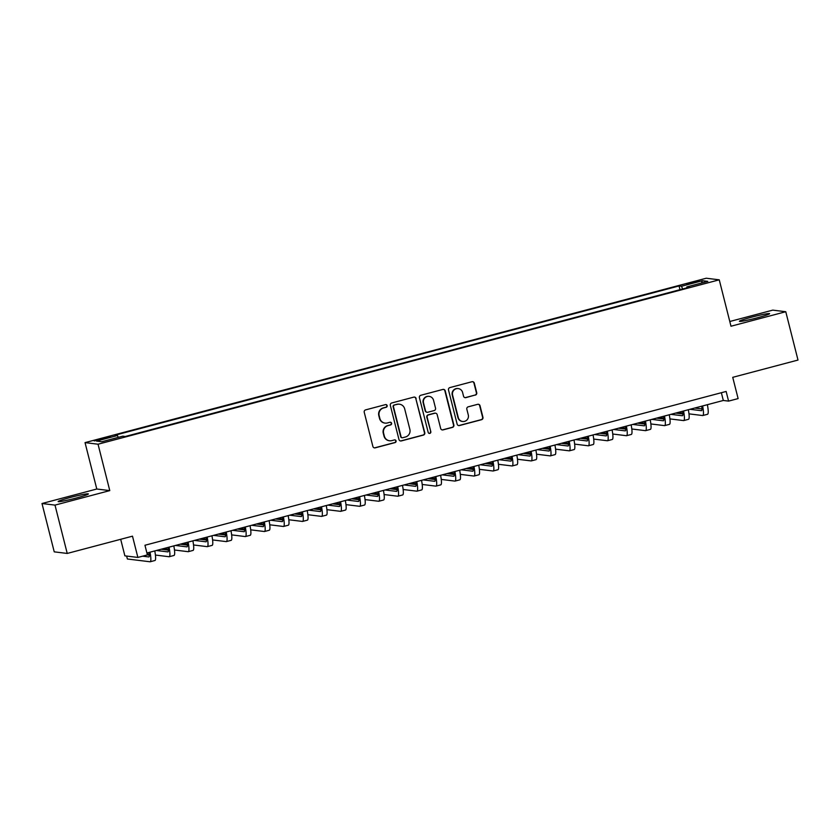 <?xml version="1.0" encoding="UTF-8"?>
<svg xmlns="http://www.w3.org/2000/svg" width="840" height="840" viewBox="0 0 840 840"><rect width="100%" height="100%" fill="white"/><g stroke="black" fill="none" stroke-linecap="round" stroke-linejoin="round"><path stroke-width="1.26" d="M387.145 405.605A1.376 1.355 97 0 0 385.497 404.618L365.62 409.878A1.964 1.932 97 0 0 364.235 412.272L372.876 446.429A1.964 1.932 97 0 0 375.228 447.836L395.105 442.575A1.376 1.355 97 0 0 394.937 439.887A1.376 1.355 97 0 0 394.433 439.919L391.86 440.601A6.279 6.174 97 0 1 384.332 436.107L383.618 433.262A6.279 6.174 97 0 1 388.059 425.607L390.631 424.925A1.376 1.355 97 0 0 390.464 422.237A1.376 1.355 97 0 0 389.959 422.268L387.387 422.951A6.279 6.174 97 0 1 379.869 418.457L379.144 415.611A6.279 6.174 97 0 1 383.596 407.957L386.169 407.274A1.376 1.355 97 0 0 387.145 405.605M385.088 423.108L384.741 423.066A6.279 6.174 97 0 1 379.522 418.415L378.798 415.569A6.279 6.174 97 0 1 383.25 407.915L385.822 407.232A1.376 1.355 97 0 0 385.822 404.576M374.336 447.856A1.964 1.932 97 0 0 374.871 447.794L394.748 442.533A1.376 1.355 97 0 0 394.758 439.877M389.56 440.759L389.204 440.717A6.279 6.174 97 0 1 383.985 436.065L383.26 433.219A6.279 6.174 97 0 1 387.713 425.565L390.285 424.882A1.376 1.355 97 0 0 390.285 422.226M751.758 317.142A15.593 1.008 -14.2 0 0 739.389 321.31A15.593 1.008 -14.2 0 0 757.239 317.814A15.593 1.008 -14.2 0 0 769.608 313.656A15.593 1.008 -14.2 0 0 751.758 317.142M70.529 497.417A15.593 1.008 -14.2 0 0 58.16 501.585A15.593 1.008 -14.2 0 0 76.01 498.089A15.593 1.008 -14.2 0 0 88.379 493.931A15.593 1.008 -14.2 0 0 70.529 497.417M691.887 282.366L686.805 284.078L694.134 282.649L699.206 280.938L691.887 282.366M475.346 395.115A1.964 1.932 97 0 0 476.731 392.731L474.306 383.145A1.964 1.932 97 0 0 471.954 381.738L449.883 387.587A1.964 1.932 97 0 0 448.497 389.97L457.139 424.137A1.964 1.932 97 0 0 459.491 425.534L481.562 419.695A1.964 1.932 97 0 0 482.947 417.302L480.018 405.731A1.964 1.932 97 0 0 477.666 404.324L468.227 406.822A1.964 1.932 97 0 0 466.83 409.217L468.29 414.96A5.25 5.166 97 0 1 462.641 421.491A5.25 5.166 97 0 1 458.283 417.606L452.592 395.115A5.25 5.166 97 0 1 458.231 388.584A5.25 5.166 97 0 1 462.599 392.469L463.544 396.218A1.964 1.932 97 0 0 465.895 397.625L474.989 395.073A1.964 1.932 97 0 0 476.385 392.69L473.959 383.103A1.964 1.932 97 0 0 472.5 381.675M54.999 505.113L109.778 490.613L96.789 489.017L42 503.517L54.999 505.113L67.232 553.445L132.489 536.172L137.876 557.434L147.399 554.915L144.953 545.255L726.138 391.451L728.585 401.111L738.119 398.591L732.732 377.328L798 360.056L785.768 311.724L772.769 310.128L729.792 321.5M109.778 490.613L98.039 444.213L719.25 279.825L730.989 326.225L785.768 311.724M416.136 398.538A1.964 1.932 97 0 0 413.784 397.131L391.713 402.98A1.964 1.932 97 0 0 390.327 405.374L398.969 439.53A1.964 1.932 97 0 0 401.32 440.927L423.392 435.089A1.964 1.932 97 0 0 424.778 432.695L415.79 398.496A1.964 1.932 97 0 0 414.33 397.068M420.798 395.283L442.869 389.435A1.964 1.932 97 0 1 445.221 390.842L453.863 424.998A1.964 1.932 97 0 1 452.477 427.392L443.026 429.891A1.964 1.932 97 0 1 440.675 428.484L437.178 414.635A1.964 1.932 97 0 0 434.826 413.238L428.558 414.887A1.964 1.932 97 0 0 427.171 417.281L430.815 431.707A1.376 1.355 97 0 1 429.345 433.419A1.376 1.355 97 0 1 428.201 432.401L419.412 397.667A1.964 1.932 97 0 1 420.798 395.283M67.232 553.445L54.233 551.849L42 503.517M101.283 439.519L110.397 436.758L99.11 439.257L94.185 440.906L101.283 439.519M98.039 444.213L85.04 442.617L706.251 278.229L719.25 279.825M679.98 289.685L679.035 285.957L114.996 435.225L117.453 435.53L118.241 437.388M679.035 285.957L681.492 286.262L702.45 280.718L707.795 281.369L686.837 286.913L689.294 287.217L125.255 436.485L122.798 436.181L101.829 441.725L96.495 441.074L117.453 435.53M120.687 539.291L124.877 555.849L137.876 557.434M96.789 489.017L85.04 442.617M146.916 553.004L723.324 400.47L728.585 401.111M721.361 392.711L723.324 400.47M686.837 286.913L686.9 287.847M682.647 288.981L681.492 286.262M702.45 280.718L701.452 283.048M400.428 440.947A1.964 1.932 97 0 0 400.964 440.885L423.034 435.046A1.964 1.932 97 0 0 424.431 432.653L415.79 398.496M394.443 405.09A1.376 1.355 97 0 0 393.477 406.76L401.058 436.748A1.376 1.355 97 0 0 402.707 437.724L405.416 437.01A6.279 6.174 97 0 0 409.868 429.356L404.681 408.86A6.279 6.174 97 0 0 397.163 404.366L394.096 405.048A1.376 1.355 97 0 0 393.12 406.718L393.477 406.76M402.203 437.766L401.846 437.724A1.376 1.355 97 0 1 400.712 436.706L393.12 406.718M399.462 404.208L399.105 404.166A6.279 6.174 97 0 0 396.806 404.324L397.163 404.366M394.096 405.048L396.806 404.324M442.134 429.912A1.964 1.932 97 0 0 442.68 429.849L452.12 427.35A1.964 1.932 97 0 0 453.516 424.956L444.875 390.8A1.964 1.932 97 0 0 443.415 389.372M435.54 413.185L435.194 413.144A1.964 1.932 97 0 0 434.469 413.185L428.211 414.844A1.964 1.932 97 0 0 426.815 417.239L430.815 431.707M429.167 433.377A1.376 1.355 97 0 0 430.469 431.666M433.534 400.26A5.25 5.166 97 0 0 429.167 396.375A5.25 5.166 97 0 0 423.528 402.906L425.534 410.834A1.964 1.932 97 0 0 427.886 412.23L434.154 410.571A1.964 1.932 97 0 0 435.54 408.188L433.534 400.26M429.167 396.375L428.82 396.333A5.25 5.166 97 0 0 423.181 402.864L423.528 402.906M427.161 412.282L426.815 412.241A1.964 1.932 97 0 1 425.187 410.792L423.181 402.864M465.003 397.635A1.964 1.932 97 0 0 465.549 397.572L474.989 395.073M458.231 388.584L457.884 388.542A5.25 5.166 97 0 0 452.235 395.073L452.592 395.115M462.641 421.491L462.294 421.449A5.25 5.166 97 0 1 457.926 417.564L452.235 395.073M458.598 425.555A1.964 1.932 97 0 0 459.134 425.492L481.205 419.654A1.964 1.932 97 0 0 482.601 417.26L479.671 405.689A1.964 1.932 97 0 0 478.212 404.261M149.111 552.426A9.996 1.649 75.2 0 1 148.901 556.93A9.996 1.649 75.2 0 1 148.796 556.941L142.622 556.185M149.352 555.167L147.389 554.925M126.63 556.059L127.376 558.999L150.014 561.771A14.983 2.468 -104.8 0 0 150.181 561.76A14.983 2.468 -104.8 0 0 150.014 552.184M150.181 561.76L154.948 560.5A14.983 2.468 -104.8 0 0 154.77 550.925M168.168 547.386A9.996 1.649 75.2 0 1 167.958 551.891A9.996 1.649 75.2 0 1 167.843 551.891L156.408 550.494M168.409 550.116L161.175 549.234M147.178 554.043L149.321 554.305M155.431 555.051L169.071 556.731A14.983 2.468 -104.8 0 0 169.239 556.721A14.983 2.468 -104.8 0 0 169.06 547.145M169.239 556.721L173.996 555.461A14.983 2.468 -104.8 0 0 173.828 545.885M187.215 542.336A9.996 1.649 75.2 0 1 187.016 546.851A9.996 1.649 75.2 0 1 186.9 546.851L175.466 545.454M187.467 545.076L180.222 544.194M165.291 548.142L165.491 548.909L168.378 549.266M174.478 550.011L188.129 551.68A14.983 2.468 -104.8 0 0 188.286 551.68A14.983 2.468 -104.8 0 0 188.118 542.105M188.286 551.68L193.053 550.41A14.983 2.468 -104.8 0 0 192.885 540.845M206.273 537.295A9.996 1.649 75.2 0 1 206.062 541.8A9.996 1.649 75.2 0 1 205.958 541.811L194.513 540.404M206.525 540.036L199.28 539.144M184.349 543.102L184.537 543.869L187.435 544.226M193.536 544.971L207.175 546.641A14.983 2.468 -104.8 0 0 207.344 546.63A14.983 2.468 -104.8 0 0 207.175 537.054M207.344 546.63L212.111 545.37A14.983 2.468 -104.8 0 0 211.942 535.794M225.33 532.256A9.996 1.649 75.2 0 1 225.12 536.76A9.996 1.649 75.2 0 1 225.015 536.77L213.57 535.364M225.582 534.996L218.337 534.104M203.406 538.051L203.595 538.828L206.483 539.175M212.594 539.931L226.233 541.601A14.983 2.468 -104.8 0 0 226.401 541.59A14.983 2.468 -104.8 0 0 226.233 532.014M226.401 541.59L231.168 540.33A14.983 2.468 -104.8 0 0 230.99 530.754M244.388 527.216A9.996 1.649 75.2 0 1 244.178 531.72A9.996 1.649 75.2 0 1 244.072 531.72L232.628 530.323M244.629 529.946L237.395 529.063M222.453 533.012L222.653 533.778L225.54 534.135M231.651 534.881L245.291 536.561A14.983 2.468 -104.8 0 0 245.459 536.55A14.983 2.468 -104.8 0 0 245.291 526.974M245.459 536.55L250.215 535.29A14.983 2.468 -104.8 0 0 250.047 525.714M263.445 522.165A9.996 1.649 75.2 0 1 263.235 526.68A9.996 1.649 75.2 0 1 263.12 526.68L251.685 525.284M263.687 524.906L256.452 524.024M241.511 527.971L241.71 528.738L244.597 529.095M250.709 529.841L264.348 531.51A14.983 2.468 -104.8 0 0 264.516 531.51A14.983 2.468 -104.8 0 0 264.338 521.934M264.516 531.51L269.272 530.24A14.983 2.468 -104.8 0 0 269.105 520.674M282.492 517.125A9.996 1.649 75.2 0 1 282.293 521.63A9.996 1.649 75.2 0 1 282.177 521.64L270.743 520.233M282.744 519.865L275.499 518.973M260.568 522.932L260.767 523.698L263.655 524.055M269.756 524.801L283.406 526.47A14.983 2.468 -104.8 0 0 283.563 526.46A14.983 2.468 -104.8 0 0 283.395 516.884M283.563 526.46L288.33 525.2A14.983 2.468 -104.8 0 0 288.162 515.624M301.55 512.085A9.996 1.649 75.2 0 1 301.34 516.59A9.996 1.649 75.2 0 1 301.235 516.6L289.79 515.193M301.802 514.826L294.556 513.933M279.625 517.881L279.815 518.658L282.713 519.005M288.813 519.76L302.453 521.43A14.983 2.468 -104.8 0 0 302.62 521.419A14.983 2.468 -104.8 0 0 302.453 511.844M302.62 521.419L307.387 520.159A14.983 2.468 -104.8 0 0 307.219 510.584M320.607 507.034A9.996 1.649 75.2 0 1 320.397 511.55A9.996 1.649 75.2 0 1 320.292 511.55L308.847 510.153M320.859 509.775L313.614 508.893M298.683 512.841L298.872 513.607L301.76 513.965M307.87 514.71L321.51 516.39A14.983 2.468 -104.8 0 0 321.678 516.38A14.983 2.468 -104.8 0 0 321.51 506.804M321.678 516.38L326.445 515.12A14.983 2.468 -104.8 0 0 326.267 505.544M339.665 501.995A9.996 1.649 75.2 0 1 339.455 506.51A9.996 1.649 75.2 0 1 339.35 506.51L327.905 505.113M339.906 504.735L332.671 503.853M317.73 507.801L317.93 508.568L320.817 508.925M326.928 509.67L340.568 511.34A14.983 2.468 -104.8 0 0 340.736 511.329A14.983 2.468 -104.8 0 0 340.568 501.764M340.736 511.329L345.492 510.069A14.983 2.468 -104.8 0 0 345.324 500.493M358.722 496.955A9.996 1.649 75.2 0 1 358.512 501.459A9.996 1.649 75.2 0 1 358.397 501.469L346.962 500.062M358.964 499.695L351.729 498.803M336.788 502.761L336.987 503.528L339.875 503.885M345.986 504.63L359.625 506.3A14.983 2.468 -104.8 0 0 359.793 506.289A14.983 2.468 -104.8 0 0 359.615 496.713M359.793 506.289L364.55 505.029A14.983 2.468 -104.8 0 0 364.381 495.453M377.769 491.915A9.996 1.649 75.2 0 1 377.57 496.419A9.996 1.649 75.2 0 1 377.454 496.43L366.019 495.023M378.021 494.655L370.776 493.763M355.845 497.711L356.044 498.488L358.932 498.834M365.032 499.59L378.683 501.26A14.983 2.468 -104.8 0 0 378.84 501.249A14.983 2.468 -104.8 0 0 378.672 491.673M378.84 501.249L383.607 499.989A14.983 2.468 -104.8 0 0 383.439 490.413M396.827 486.864A9.996 1.649 75.2 0 1 396.617 491.379A9.996 1.649 75.2 0 1 396.512 491.379L385.067 489.983M397.079 489.605L389.834 488.723M374.903 492.671L375.092 493.437L377.99 493.794M384.09 494.54L397.73 496.219A14.983 2.468 -104.8 0 0 397.897 496.209A14.983 2.468 -104.8 0 0 397.73 486.633M397.897 496.209L402.665 494.949A14.983 2.468 -104.8 0 0 402.497 485.373M415.884 481.824A9.996 1.649 75.2 0 1 415.674 486.329A9.996 1.649 75.2 0 1 415.569 486.339L404.124 484.943M416.136 484.565L408.891 483.672M393.96 487.631L394.149 488.397L397.036 488.754M403.147 489.5L416.787 491.169A14.983 2.468 -104.8 0 0 416.955 491.159A14.983 2.468 -104.8 0 0 416.787 481.593M416.955 491.159L421.722 489.899A14.983 2.468 -104.8 0 0 421.544 480.322M434.942 476.784A9.996 1.649 75.2 0 1 434.731 481.288A9.996 1.649 75.2 0 1 434.627 481.299L423.181 479.892M435.183 479.525L427.949 478.632M413.007 482.591L413.207 483.357L416.094 483.714M422.205 484.459L435.844 486.129A14.983 2.468 -104.8 0 0 436.013 486.119A14.983 2.468 -104.8 0 0 435.844 476.543M436.013 486.119L440.769 484.858A14.983 2.468 -104.8 0 0 440.601 475.282M453.999 471.744A9.996 1.649 75.2 0 1 453.789 476.249A9.996 1.649 75.2 0 1 453.673 476.259L442.239 474.852M454.241 474.485L447.006 473.592M432.065 477.54L432.264 478.317L435.151 478.663M441.263 479.419L454.902 481.089A14.983 2.468 -104.8 0 0 455.07 481.079A14.983 2.468 -104.8 0 0 454.892 471.503M455.07 481.079L459.827 479.819A14.983 2.468 -104.8 0 0 459.659 470.243M473.046 466.694A9.996 1.649 75.2 0 1 472.846 471.209A9.996 1.649 75.2 0 1 472.731 471.209L461.296 469.812M473.298 469.434L466.053 468.552M451.122 472.5L451.322 473.267L454.209 473.624M460.31 474.369L473.959 476.049A14.983 2.468 -104.8 0 0 474.117 476.038A14.983 2.468 -104.8 0 0 473.949 466.463M474.117 476.038L478.884 474.779A14.983 2.468 -104.8 0 0 478.716 465.203M492.104 461.654A9.996 1.649 75.2 0 1 491.894 466.158A9.996 1.649 75.2 0 1 491.788 466.169L480.344 464.772M492.356 464.394L485.111 463.502M470.18 467.46L470.369 468.227L473.267 468.584M479.367 469.329L493.007 470.999A14.983 2.468 -104.8 0 0 493.175 470.988A14.983 2.468 -104.8 0 0 493.007 461.423M493.175 470.988L497.942 469.728A14.983 2.468 -104.8 0 0 497.774 460.152M511.161 456.614A9.996 1.649 75.2 0 1 510.951 461.118A9.996 1.649 75.2 0 1 510.846 461.129L499.401 459.721M511.413 459.354L504.168 458.462M489.237 462.42L489.426 463.187L492.314 463.544M498.425 464.289L512.064 465.959A14.983 2.468 -104.8 0 0 512.232 465.948A14.983 2.468 -104.8 0 0 512.064 456.372M512.232 465.948L516.999 464.688A14.983 2.468 -104.8 0 0 516.821 455.112M530.219 451.574A9.996 1.649 75.2 0 1 530.009 456.078A9.996 1.649 75.2 0 1 529.904 456.089L518.458 454.681M530.46 454.314L523.226 453.421M508.284 457.37L508.483 458.147L511.371 458.493M517.482 459.249L531.121 460.919A14.983 2.468 -104.8 0 0 531.289 460.908A14.983 2.468 -104.8 0 0 531.121 451.332M531.289 460.908L536.046 459.648A14.983 2.468 -104.8 0 0 535.878 450.072M549.276 446.523A9.996 1.649 75.2 0 1 549.066 451.038A9.996 1.649 75.2 0 1 548.95 451.038L537.516 449.642M549.518 449.264L542.283 448.382M527.341 452.33L527.541 453.096L530.428 453.453M536.539 454.199L550.179 455.879A14.983 2.468 -104.8 0 0 550.347 455.868A14.983 2.468 -104.8 0 0 550.169 446.292M550.347 455.868L555.103 454.608A14.983 2.468 -104.8 0 0 554.936 445.032M568.323 441.483A9.996 1.649 75.2 0 1 568.124 445.988A9.996 1.649 75.2 0 1 568.008 445.998L556.574 444.602M568.575 444.224L561.33 443.331M546.399 447.29L546.599 448.056L549.486 448.413M555.587 449.159L569.236 450.828A14.983 2.468 -104.8 0 0 569.394 450.818A14.983 2.468 -104.8 0 0 569.226 441.252M569.394 450.818L574.161 449.558A14.983 2.468 -104.8 0 0 573.993 439.981M587.38 436.443A9.996 1.649 75.2 0 1 587.171 440.947A9.996 1.649 75.2 0 1 587.066 440.958L575.621 439.551M587.633 439.183L580.388 438.291M565.457 442.25L565.646 443.016L568.533 443.373M574.644 444.119L588.284 445.788A14.983 2.468 -104.8 0 0 588.452 445.778A14.983 2.468 -104.8 0 0 588.284 436.202M588.452 445.778L593.219 444.518A14.983 2.468 -104.8 0 0 593.05 434.942M606.438 431.403A9.996 1.649 75.2 0 1 606.228 435.907A9.996 1.649 75.2 0 1 606.123 435.918L594.678 434.511M606.69 434.144L599.445 433.251M584.514 437.199L584.703 437.976L587.591 438.322M593.702 439.079L607.341 440.748A14.983 2.468 -104.8 0 0 607.509 440.738A14.983 2.468 -104.8 0 0 607.341 431.161M607.509 440.738L612.276 439.478A14.983 2.468 -104.8 0 0 612.098 429.901M625.496 426.353A9.996 1.649 75.2 0 1 625.286 430.868A9.996 1.649 75.2 0 1 625.18 430.868L613.736 429.471M625.737 429.093L618.502 428.211M603.561 432.159L603.76 432.925L606.648 433.282M612.759 434.028L626.399 435.708A14.983 2.468 -104.8 0 0 626.567 435.697A14.983 2.468 -104.8 0 0 626.388 426.122M626.567 435.697L631.323 434.438A14.983 2.468 -104.8 0 0 631.155 424.862M644.553 421.312A9.996 1.649 75.2 0 1 644.343 425.817A9.996 1.649 75.2 0 1 644.227 425.828L632.793 424.431M644.795 424.053L637.56 423.161M622.619 427.119L622.818 427.886L625.706 428.243M631.817 428.988L645.456 430.657A14.983 2.468 -104.8 0 0 645.624 430.647A14.983 2.468 -104.8 0 0 645.446 421.082M645.624 430.647L650.38 429.387A14.983 2.468 -104.8 0 0 650.212 419.811M663.6 416.272A9.996 1.649 75.2 0 1 663.4 420.777A9.996 1.649 75.2 0 1 663.285 420.788L651.851 419.381M663.852 419.013L656.607 418.12M641.676 422.079L641.865 422.846L644.763 423.203M650.864 423.948L664.514 425.618A14.983 2.468 -104.8 0 0 664.671 425.607A14.983 2.468 -104.8 0 0 664.503 416.031M664.671 425.607L669.438 424.347A14.983 2.468 -104.8 0 0 669.27 414.771M682.658 411.233A9.996 1.649 75.2 0 1 682.448 415.737A9.996 1.649 75.2 0 1 682.343 415.748L670.898 414.341M682.909 413.973L675.665 413.081M660.734 417.029L660.923 417.806L663.81 418.152M669.921 418.908L683.561 420.578A14.983 2.468 -104.8 0 0 683.728 420.567A14.983 2.468 -104.8 0 0 683.561 410.991M683.728 420.567L688.496 419.307A14.983 2.468 -104.8 0 0 688.327 409.731M701.715 406.182A9.996 1.649 75.2 0 1 701.505 410.697A9.996 1.649 75.2 0 1 701.4 410.697L689.955 409.3M701.957 408.923L694.722 408.041M679.791 411.989L679.98 412.755L682.868 413.112M688.978 413.858L702.618 415.538A14.983 2.468 -104.8 0 0 702.786 415.527A14.983 2.468 -104.8 0 0 702.618 405.951M702.786 415.527L707.553 414.267A14.983 2.468 -104.8 0 0 707.375 404.691M99.298 440.024L99.11 439.257M103.498 438.931L103.299 438.144"/></g></svg>
